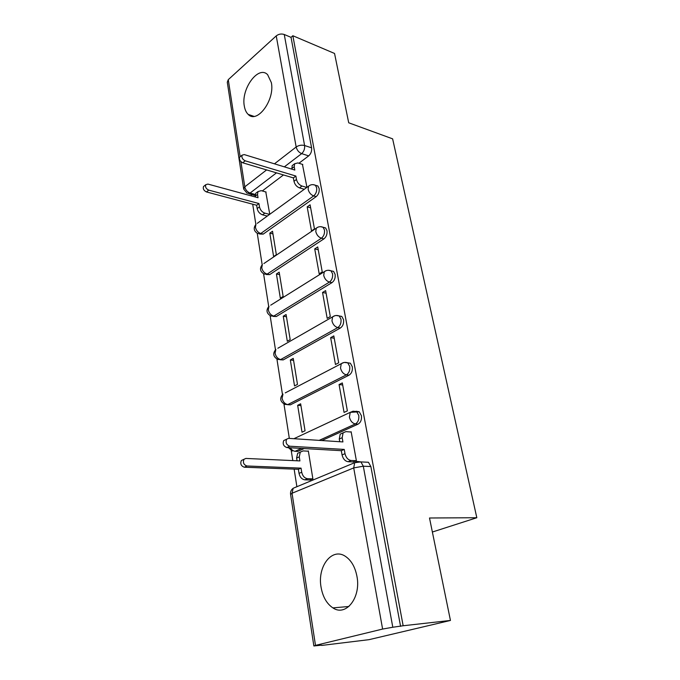 <?xml version="1.0" encoding="UTF-8"?>
<svg xmlns="http://www.w3.org/2000/svg" width="680" height="680" viewBox="0 0 680 680"><rect width="100%" height="100%" fill="white"/><g stroke="black" fill="none" stroke-linecap="round" stroke-linejoin="round"><path stroke-width="1.02" d="M244.307 106.054C244.919 109.76 246.22 112.548 248.208 114.41C257.074 124.1 275.051 100.002 271.354 82.628L267.639 74.707C258.409 64.838 240.839 89.054 244.307 106.054M321.062 587.197C322.779 596.861 326.731 603.755 332.911 607.894C345.933 616.964 361.216 597.499 356.949 576.368C355.155 567.12 351.381 560.498 345.627 556.495C332.197 546.924 317.135 566.338 321.062 587.197M259.624 234.039L263.236 234.107L316.166 196.639C318.512 194.616 319.506 191.905 319.149 188.505L317.883 185.997L315.554 185.419M266.245 274.516L269.671 274.609L323.935 238.858C326.341 236.895 327.361 234.158 326.986 230.656L325.593 227.927L323.136 227.332M273.113 316.396L276.326 316.514L331.993 282.625C334.466 280.738 335.503 277.975 335.121 274.354L333.565 271.388L330.956 270.793M280.245 359.754L283.22 359.907L340.349 328.032C342.89 326.221 343.952 323.442 343.553 319.694L341.827 316.455L338.988 315.885M287.563 404.694L290.36 404.846L349.027 375.173C351.637 373.447 352.733 370.642 352.308 366.775L350.378 363.23L347.293 362.695M321.827 440.546L358.046 424.15C360.723 422.518 361.845 419.696 361.403 415.684L359.244 411.8L356.142 411.238M251.15 194.319L251.404 195.917M252.697 204.213L255.858 224.383M257.261 233.359L262.174 264.758M263.585 273.827L268.702 306.519M270.139 315.707L275.468 349.741M276.922 359.065L282.472 394.51M283.951 404.005L289.332 438.404M291.236 450.585L292.808 460.589M294.142 469.132L296.888 486.719M321.674 645.167L313.863 645.957L315.495 645.38L382.611 629.06L353.71 467.908L292.043 493.246L315.495 645.38M450.449 620.449L403.155 625.753L292.85 35.734L334.543 53.456L348.712 122.791L392.624 138.847L476.825 517.726L429.505 517.998L450.449 620.449L369.036 639.659L321.716 645.422M243.635 188.7L227.29 82.229L228.268 79.662L276.241 35.895C278.69 34.026 281.358 33.558 284.257 34.493L291.04 37.358L311.584 147.823C311.925 151.121 310.955 153.807 308.669 155.89L298.911 163.268M291.762 168.674L291.337 168.988M283.466 174.947L262.276 190.961M291.04 37.358L292.85 35.734M364.361 462.077L368.441 462.272L360.901 461.907L363.307 466.208L392.802 627.249L382.611 629.06M392.802 627.249L403.155 625.753M352.954 461.941L356.397 460.793L351.144 431.749L350.625 431.987M309.74 479.978L312.894 478.933L308.329 450.942L307.819 451.163M297.661 405.305L302.014 432.216L305.048 430.788L300.645 403.809L297.661 405.305L300.942 405.62M339.065 384.548L344.063 412.42L347.37 410.865L342.32 382.925L339.065 384.548L342.686 384.982M290.334 359.975L294.534 385.925L297.483 384.387L293.241 358.368L290.334 359.975L293.573 360.417M330.65 337.662L335.469 364.497L338.683 362.814L333.812 335.903L330.65 337.662L334.237 338.24M283.254 316.225L287.308 341.275L290.19 339.626L286.093 314.517L283.254 316.225L286.467 316.786M322.541 292.476L327.182 318.342L330.31 316.54L325.626 290.615L322.541 292.476L326.085 293.19M276.428 273.981L280.339 298.18L283.144 296.421L279.191 272.17L276.428 273.981L279.599 274.652M314.721 248.905L319.2 273.853L322.243 271.94L317.721 246.942L314.721 248.905L318.231 249.747M269.824 233.163L273.606 256.547L276.344 254.694L272.527 231.268L269.824 233.163L272.96 233.928M307.181 206.873L311.5 230.936L314.466 228.93L310.106 204.816L307.181 206.873L310.649 207.825M304.139 448.545L297.764 451.435L295.137 451.29L301.503 448.4M432.378 532.024L476.825 517.726M306.952 187.349L302.447 164.373M269.756 214.293L265.786 191.939M295.154 451.29L297.764 451.435M248.752 193.664L255.153 195.585M400.588 626.373L370.863 466.539L368.441 462.272M351.195 432.029L345.899 431.63L343.094 432.837L342.176 437.716L342.924 441.932L288.524 438.353L286.603 439.212C285.387 442.569 286.433 444.907 289.748 446.216L344.25 449.421L344.998 453.671C346.001 457.665 348.024 459.935 351.05 460.479L348.109 461.712C345.075 461.176 343.06 458.915 342.065 454.929L341.317 450.687L286.841 447.559C283.534 446.25 282.489 443.929 283.713 440.581L285.549 439.713M339.745 441.719L339.269 439.017L340.195 434.146L342.89 432.93M353.575 461.975L348.109 461.712M356.388 460.734L351.05 460.479M344.25 449.421L341.317 450.687M310.335 479.995L304.895 479.833C301.886 479.366 299.931 477.215 299.03 473.382L298.384 469.293L301.061 468.137L301.716 472.235C302.625 476.077 304.58 478.236 307.589 478.703L312.885 478.864M308.372 451.197L303.118 450.908L300.288 452.123L299.268 456.858L299.914 460.921L245.905 458.43L243.984 459.289C242.7 462.553 243.695 464.78 246.95 465.987L301.061 468.137M298.384 469.293L244.307 467.211C241.051 466.012 240.065 463.785 241.349 460.53L243.185 459.663M297.041 460.785L296.607 458.048L297.636 453.322L300.313 452.098L297.636 453.322M302.812 164.483L297.849 162.928L294.644 163.761L294.219 166.677L294.814 170.051L244.222 154.581L242.088 155.159C241.451 157.496 242.479 159.383 245.191 160.811L295.876 176.043L296.471 179.452C297.322 182.716 299.157 184.909 301.979 186.04L299.472 187.875C296.65 186.745 294.822 184.552 293.981 181.296L293.386 177.905L242.734 162.792C240.023 161.373 238.986 159.494 239.632 157.156L240.346 156.578M291.848 169.142L292.171 165.631L293.344 164.747M304.291 189.269L299.472 187.875M306.799 187.459L301.979 186.04M295.876 176.043L293.386 177.905M267.308 216.07L262.523 214.829C259.726 213.817 257.941 211.726 257.176 208.565L256.657 205.258L258.952 203.549L259.479 206.856C260.253 210.018 262.038 212.118 264.834 213.146L269.62 214.387M266.126 192.041L261.222 190.663L258 191.565L257.507 194.438L258.026 197.719L207.901 184.076L205.768 184.705C205.079 187 206.066 188.81 208.734 190.128L258.952 203.549M256.657 205.258L206.474 191.947C203.804 190.638 202.819 188.836 203.507 186.541L204.23 185.954M255.349 196.987L255.714 193.298L256.904 192.406M313.191 184.645L315.384 185.249L316.65 187.765C317.007 191.165 316.004 193.885 313.667 195.917L260.754 233.512L257.745 233.588C253.759 231.073 253.164 227.97 255.969 224.281L255.417 227.29C256.181 230.46 257.958 232.534 260.754 233.512L263.236 234.107M316.166 196.639L313.667 195.917C310.837 194.794 308.983 192.584 308.116 189.269L308.567 186.175L310.054 185.198M320.603 226.678L323.068 227.264L324.462 230.001C324.827 233.512 323.816 236.257 321.411 238.221L267.163 274.091L264.163 274.091C260.006 271.532 259.403 268.362 262.361 264.579L261.749 267.844C262.531 271.107 264.333 273.19 267.163 274.091L269.671 274.609M323.935 238.858L321.411 238.221C318.546 237.184 316.668 234.949 315.775 231.531L316.285 228.174L318.01 227.128M328.27 270.257L331.015 270.819L332.562 273.793C332.945 277.423 331.908 280.185 329.434 282.081L273.793 316.081L270.819 316.004C266.466 313.403 265.854 310.156 268.982 306.264L268.294 309.8C269.101 313.174 270.929 315.265 273.793 316.081L276.326 316.514M331.993 282.625L329.434 282.081C326.536 281.137 324.632 278.894 323.714 275.357L324.292 271.702L326.289 270.598M336.192 315.477L339.243 315.988L340.969 319.234C341.368 322.983 340.306 325.771 337.764 327.59L280.653 359.558L277.729 359.414C273.156 356.753 272.536 353.413 275.859 349.401L275.077 353.243C275.901 356.728 277.763 358.827 280.653 359.558L283.22 359.907M340.349 328.032L337.764 327.59C334.832 326.74 332.902 324.479 331.95 320.824L332.613 316.846L334.909 315.699M344.411 362.44L347.769 362.865L349.699 366.418C350.115 370.294 349.027 373.107 346.418 374.841L287.767 404.6L284.894 404.387C280.083 401.668 279.446 398.225 282.982 394.069L282.098 398.259C282.948 401.854 284.835 403.962 287.767 404.6L290.36 404.846M349.027 375.173L346.418 374.841C343.451 374.094 341.479 371.824 340.51 368.041L341.258 363.69L343.885 362.525M352.92 411.23L356.609 411.545L358.768 415.438C359.201 419.458 358.079 422.288 355.402 423.929L319.192 440.368M358.046 424.15L355.402 423.929C352.401 423.3 350.404 421.022 349.401 417.095L350.251 412.344L353.234 411.179M308.669 155.89L301.656 153.629L284.35 166.855M276.488 172.864L250.078 193.043L247.061 193.196L243.703 189.1L244.792 186.83L266.611 169.915M255.229 194.454L250.078 193.043C247.291 191.989 245.531 189.924 244.792 186.83L240.907 161.653M274.457 163.829L296.166 146.99L276.241 35.895M228.268 79.662L240.15 156.731M290.36 447.754C291.635 449.913 293.225 451.095 295.137 451.29M285.26 392.887L341.258 363.69C343.273 362.304 345.44 362.032 347.769 362.865L350.378 363.23M277.848 348.253L332.613 316.846C334.653 315.375 336.863 315.087 339.243 315.988L341.827 316.455M270.725 305.175L324.292 271.702C326.349 270.155 328.593 269.866 331.015 270.819L333.565 271.388M263.865 263.56L316.285 228.174C318.35 226.559 320.611 226.261 323.068 227.264L325.593 227.927M257.269 223.338L308.567 186.175C310.641 184.501 312.911 184.195 315.384 185.249L317.883 185.997M295.307 487.373L295.953 487.024M357.433 461.456L360.901 461.907L354.697 462.689L357.433 461.456M370.863 466.539L363.307 466.208L353.71 467.908L354.697 462.689L293.182 488.257C291.15 489.796 290.275 491.81 290.572 494.292M311.584 147.823L304.589 145.511C304.921 148.818 303.943 151.53 301.656 153.629C298.843 152.43 297.007 150.212 296.166 146.99C298.784 145.273 301.589 144.781 304.589 145.511L284.257 34.493M313.854 645.906L290.598 494.462L292.043 493.246L293.182 488.257M342.176 437.716L339.269 439.017M344.998 453.671L342.065 454.929M289.748 446.216L286.841 447.559M299.03 473.382L301.716 472.235M304.895 479.833L307.589 478.703M296.607 458.048L299.268 456.858M244.307 467.211L246.95 465.987M294.219 166.677L291.737 168.555M296.471 179.452L293.981 181.296M245.191 160.811L242.734 162.792M257.176 208.565L259.479 206.856M262.523 214.829L264.834 213.146M255.221 196.171L257.507 194.438M206.474 191.947L208.734 190.128M253.912 116.356L248.208 114.41M348.925 606.483L332.911 607.894M359.244 411.8L350.251 412.344L293.904 438.71M288.405 447.644L292.341 451.027M343.094 432.837L340.195 434.146M286.603 439.212L283.713 440.581M241.349 460.53L243.984 459.289M294.644 163.761L292.171 165.631M242.088 155.159L239.632 157.156M255.714 193.298L258 191.565M203.507 186.541L205.768 184.705"/></g></svg>
